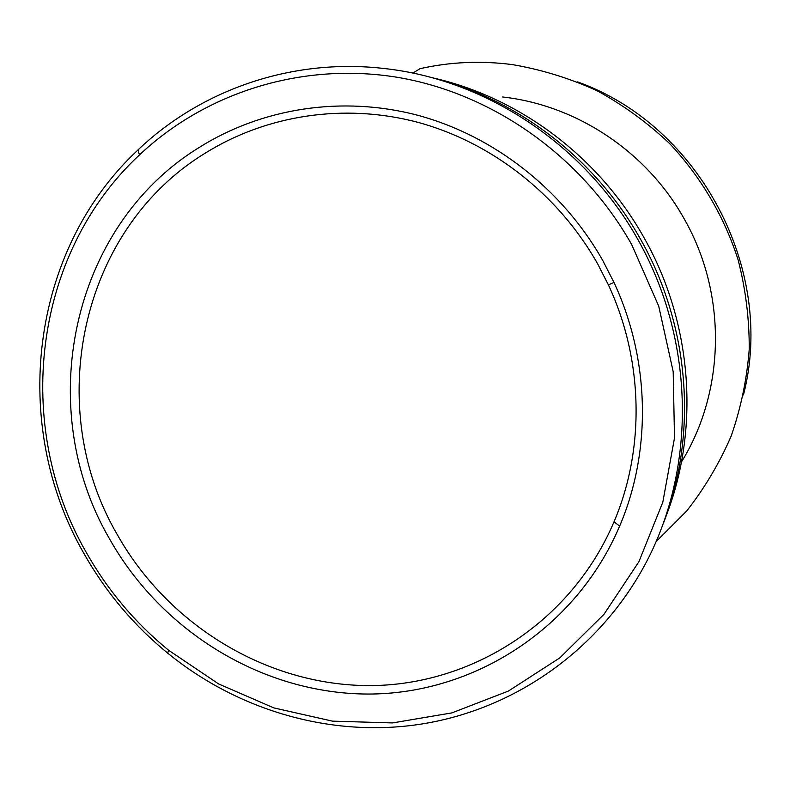 <?xml version="1.0" encoding="UTF-8"?>
<svg xmlns="http://www.w3.org/2000/svg" width="790" height="790" viewBox="0 0 790 790"><rect width="100%" height="100%" fill="white"/><g stroke="black" fill="none" stroke-linecap="round" stroke-linejoin="round"><path stroke-width="1.19" d="M577.539 81.893C699.486 125.334 775.928 269.765 743.469 394.921M412.844 73.124L420.004 68.681C450.32 61.877 481.189 60.534 512.601 64.642C541.693 69.638 569.847 78.328 597.072 90.731C623.409 105.159 647.602 122.766 669.653 143.583C700.829 176.763 724.252 216.539 738.156 259.959C745.681 289.387 749.374 319.17 749.236 349.289C746.896 379.22 740.862 408.183 731.135 436.169C719.423 463.236 704.591 488.2 686.638 511.041L656.194 541.515M109.534 538.869C33.753 409.427 70.122 226.967 198.932 147.621C261.707 108.102 341.971 95.244 418.009 115.34C493.878 135.89 562.549 189.314 602.869 260.71L613.978 282.435C650.121 359.894 651.612 451.347 619.656 526.081C575.693 629.373 473.082 694.203 367.903 694.055C262.478 693.679 161.733 631.546 109.534 538.869M631.644 244.485L658.732 306.194L673.189 371.636L674.502 437.927L662.81 502.203L638.873 561.779L603.975 614.314L559.814 657.882L508.395 691.062L451.88 712.896L392.502 722.929L332.472 721.142L273.883 707.919L218.682 683.972L168.645 650.288C135.011 622.787 107.499 590.051 86.09 552.082C13.489 426.245 32.587 254.311 139.435 154.939C205.558 92.647 301.543 61.818 396.916 77.232C492.111 93.092 581.667 155.877 631.644 244.485M204.64 153.517C265.815 115.123 343.946 102.72 417.89 122.332C491.676 142.378 558.402 194.35 597.596 263.741L608.389 284.864C643.534 360.161 645.045 449.066 614.028 521.805C571.348 622.313 471.561 685.611 369.098 685.601C266.398 685.384 168.122 624.91 117.256 534.573C43.371 408.391 79.089 230.581 204.64 153.517M638.527 240.664C693.393 338.703 696.464 461.024 649.449 556.051C602.029 651.039 509.511 713.805 410.504 725.566C324.088 735.855 235.173 708.215 167.687 653.123C133.55 625.186 105.613 591.937 83.878 553.395C10.171 425.622 29.457 251.032 137.983 149.932C201.094 89.714 292.221 57.818 384.078 68.503C486.373 79.464 585.637 145.271 638.527 240.664M502.608 96.992C576.562 105.129 646.98 151.769 684.347 219.116C727.264 294.285 725.26 391.228 681.484 461.913M427.163 76.442C514.557 96.864 595.028 157.526 640.759 239.617C689.858 326.26 697.807 433.759 663.778 522.348M433.769 78.091C519.879 97.772 599.235 157.279 644.186 238.007C692.939 323.969 700.128 430.945 665.16 518.418M168.645 650.288L167.687 653.123M139.435 154.939L137.983 149.932M608.389 284.864L613.978 282.435M614.028 521.805L619.656 526.081"/></g></svg>
